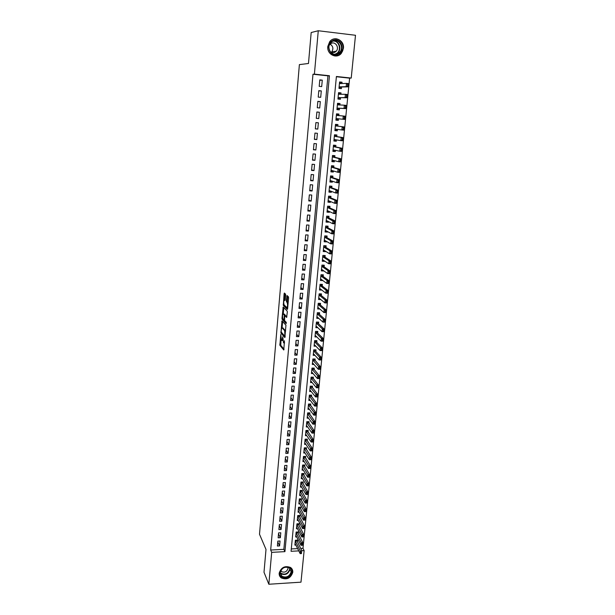 <?xml version="1.0" encoding="UTF-8"?>
<svg xmlns="http://www.w3.org/2000/svg" width="615" height="615" viewBox="0 0 615 615"><rect width="100%" height="100%" fill="white"/><g stroke="black" fill="none" stroke-linecap="round" stroke-linejoin="round"><path stroke-width="0.92" d="M280.763 334.437L279.879 345.307L283.761 350.004L284.476 340.756C284.276 342.44 283.961 343.116 283.523 342.793L282.769 336.751L282.446 338.404C282.254 340.072 281.939 340.748 281.509 340.426L280.763 334.437M343.439 48.324L341.363 53.305C336.705 59.348 326.734 54.404 327.795 46.494L329.686 41.705C334.283 35.309 344.585 40.321 343.439 48.324M292.771 572.35C290.703 578.285 286.851 580.13 281.232 577.892C279.725 576.724 279.041 575.148 279.172 573.18C281.132 567.361 284.914 565.454 290.511 567.461C292.163 568.644 292.917 570.274 292.771 572.35M285.652 295.208L285.514 294.093L284.399 293.048L284.099 293.747L283.307 305.424L287.313 309.437L287.612 308.753L288.566 297.944L288.443 296.853L287.036 295.523L286.336 300.82L287.228 302.688C287.774 305.178 287.612 306.77 286.728 307.477L284.045 304.786C283.507 302.357 283.669 300.773 284.522 300.051L284.96 300.474L285.26 299.782L285.652 295.208M300.681 548.442L302.98 548.319L304.133 550.594L300.989 582.167L268.84 584.25L264.004 572.258L266.003 549.441L259.507 534.251L299.382 64.613L308.476 63.491L311.182 32.526L318.27 30.75L355.493 35.278L351.227 78.067L336.405 76.483L291.064 551.301L298.798 550.886M268.84 584.25L271.684 552.355L284.93 551.64L329.44 75.745L314.396 74.138L318.27 30.75M270.677 550.041L283.853 549.341L327.949 75.837L312.981 74.246L270.677 550.041L271.684 552.355M312.981 74.246L314.396 74.138M282.001 320.876L280.932 333.061L284.853 337.543L285.96 325.158L282.001 320.876M281.993 318.209L283.192 307.023L287.174 311.036L287.313 312.174L286.613 317.44L284.983 315.749L284.691 316.418L284.545 320.538L286.267 322.375L286.144 323.621L282.116 319.3L281.993 318.209L282.669 318.224M341.917 83.532L342.048 82.218L339.557 82.318M342.048 82.218L339.588 81.964L338.965 88.383L341.417 88.637L341.579 86.992M340.871 94.295L341.01 92.903L338.534 92.903M341.01 92.903L338.558 92.65L337.943 99.038L340.387 99.276L340.541 97.654M339.834 104.996L339.972 103.52L337.52 103.42M339.972 103.52L337.527 103.282L336.92 109.624L339.357 109.854L339.511 108.263M338.796 115.628L338.95 114.067L336.505 113.875M338.488 118.81L338.335 120.371L335.905 120.125M337.458 129.365L337.32 130.826L334.906 130.48M337.773 126.144L337.927 124.561L335.498 124.345L334.891 130.611L337.32 130.826M336.443 139.851L336.313 141.219L333.914 140.781M336.759 136.576L336.912 134.993L334.491 134.785L333.891 141.012L336.313 141.219M335.429 150.283L335.306 151.551L332.923 151.021M335.752 146.954L335.905 145.363L333.491 145.155L332.892 151.359L335.306 151.551M334.422 160.646L334.306 161.822L331.939 161.207M334.752 157.263L334.906 155.672L332.492 155.48L331.9 161.637L334.306 161.822M333.422 170.955L333.315 172.039L330.962 171.324M333.753 167.518L333.907 165.919L331.5 165.735L330.908 171.862L333.315 172.039M332.423 181.202L332.323 182.186L329.994 181.394M332.761 177.712L332.915 176.105L330.516 175.928L329.932 182.017L332.323 182.186M331.431 191.388L331.347 192.28L329.025 191.396M331.777 187.844L331.931 186.23L329.54 186.068L328.956 192.118L331.347 192.28M330.447 201.512L330.37 202.32L328.064 201.343M330.801 197.915L330.955 196.3L328.564 196.147L327.987 202.166L330.37 202.32M329.471 211.583L329.402 212.298L327.111 211.237M329.825 207.932L329.978 206.317L327.603 206.171L327.026 212.152L329.402 212.298M328.495 221.592L328.433 222.215L326.165 221.077M328.856 217.895L329.01 216.272L326.642 216.134L326.065 222.084L328.433 222.215M327.526 231.548L327.48 232.078L325.32 230.909M327.895 227.796L328.049 226.166L325.681 226.036L325.112 231.955L327.48 232.078M326.565 241.441L326.527 241.887L324.459 240.688M326.934 237.644L327.095 236.014L324.735 235.883L324.167 241.772L326.527 241.887M325.612 251.281L323.598 250.405M325.981 247.43L326.142 245.792L323.79 245.677L323.221 251.527L325.573 251.643M324.659 261.06L322.721 260.068M325.035 257.162L325.197 255.525L322.844 255.417L322.283 261.237L324.635 261.337M323.713 270.785L321.853 269.678M324.097 266.841L324.259 265.203L321.914 265.103L321.353 270.884L323.698 270.977M322.775 280.455L320.976 279.233M323.159 276.466L323.321 274.82L320.984 274.728L320.43 280.478L322.76 280.563M322.229 286.036L322.391 284.384L320.061 284.299L319.508 290.019L321.837 290.072L320.1 288.735M319.692 288.42L325.812 293.194L326.104 290.272L319.946 285.452M321.307 295.554L321.468 293.901L319.139 293.824L318.593 299.505L320.838 299.574M320.384 305.017L320.546 303.356L318.224 303.287L317.678 308.945L319.823 308.999M319.469 314.426L319.631 312.758L317.317 312.704L316.779 318.324L318.824 318.37M318.562 323.782L318.724 322.114L316.418 322.06L315.872 327.657L317.84 327.695M317.655 333.092L317.817 331.416L315.518 331.37L314.98 336.928L316.863 336.966M316.756 342.34L316.917 340.664L314.619 340.625L314.088 346.16L315.902 346.184M315.864 351.542L316.025 349.866L313.735 349.835L313.204 355.332L314.949 355.355M314.972 360.697L315.134 359.014L312.851 358.991L312.32 364.457L314.004 364.472M314.088 369.8L314.25 368.108L311.974 368.093L311.444 373.536L313.073 373.543M313.212 378.848L313.373 377.156L311.098 377.149L310.575 382.561L312.151 382.561M312.335 387.85L312.497 386.159L310.229 386.151L309.706 391.532L311.236 391.532M311.467 396.806L311.628 395.107L309.36 395.114L308.845 400.465L310.329 400.457M310.598 405.708L310.76 404.009L308.507 404.017L307.992 409.336L309.43 409.329M309.737 414.564L309.906 412.857L307.646 412.88L307.139 418.169L308.538 418.154M308.884 423.366L309.045 421.667L306.8 421.69L306.293 426.956L307.654 426.933M308.03 432.13L308.192 430.423L305.955 430.454L305.447 435.689L306.777 435.666M307.185 440.84L307.346 439.133L305.109 439.171L304.61 444.376L305.901 444.353M306.339 449.511L306.508 447.797L304.271 447.843L303.772 453.017L305.04 452.994M305.501 458.129L305.67 456.415L303.441 456.461L302.941 461.611L304.179 461.588M304.671 466.7L304.832 464.986L302.611 465.04L302.119 470.168L303.326 470.129M303.841 475.234L304.01 473.512L301.788 473.573L301.296 478.67L302.48 478.631M303.018 483.713L303.18 481.991L300.973 482.06L300.481 487.126L301.642 487.088M302.196 492.154L302.365 490.424L300.158 490.501L299.666 495.544L300.804 495.505M301.381 500.549L301.55 498.819L299.344 498.896L298.859 503.916L299.974 503.87M300.566 508.897L300.735 507.16L298.536 507.252L298.06 512.241L299.144 512.195M299.759 517.2L299.928 515.462L297.737 515.562L297.26 520.521L298.329 520.475M298.959 525.464L299.128 523.726L296.937 523.826L296.461 528.762L297.514 528.716M298.16 533.682L298.329 531.944L296.146 532.044L295.669 536.957L296.699 536.91M277.842 541.108L277.396 546.028L279.594 545.912L280.04 541L277.842 541.108M278.587 532.89L278.141 537.825L280.348 537.718L280.794 532.782L278.587 532.89M279.341 524.618L278.895 529.584L281.101 529.484L281.555 524.518L279.341 524.618M280.102 516.308L279.648 521.297L281.855 521.197L282.316 516.208L280.102 516.308M280.855 507.952L280.402 512.971L282.623 512.879L283.077 507.859L280.855 507.952M281.624 499.549L281.163 504.592L283.384 504.508L283.853 499.465L281.624 499.549M282.393 491.101L281.931 496.174L284.161 496.097L284.622 491.024L282.393 491.101M283.161 482.614L282.7 487.71L284.937 487.641L285.398 482.544L283.161 482.614M283.938 474.073L283.477 479.2L285.714 479.139L286.183 474.011L283.938 474.073M284.722 465.494L284.253 470.652L286.498 470.59L286.967 465.44L284.722 465.494M285.506 456.868L285.037 462.05L287.282 461.996L287.759 456.814L285.506 456.868M286.29 448.189L285.821 453.401L288.074 453.355L288.55 448.151L286.29 448.189M287.09 439.471L286.613 444.707L288.873 444.668L289.35 439.433L287.09 439.471M287.882 430.7L287.405 435.966L289.673 435.935L290.157 430.669L287.882 430.7M288.689 421.882L288.204 427.179L290.48 427.148L290.964 421.859L288.689 421.882M289.496 413.019L289.012 418.346L291.287 418.323L291.771 413.003L289.496 413.019M290.303 404.109L289.819 409.459L292.102 409.444L292.594 404.093L290.303 404.109M291.118 395.145L290.626 400.526L292.917 400.519L293.409 395.138L291.118 395.145M291.94 386.135L291.449 391.547L293.739 391.547L294.239 386.135L291.94 386.135M292.763 377.072L292.263 382.515L294.57 382.522L295.069 377.08L292.763 377.072M293.593 367.962L293.094 373.436L295.4 373.443L295.9 367.978L293.593 367.962M294.424 358.799L293.924 364.303L296.238 364.318L296.738 358.822L294.424 358.799M295.262 349.581L294.762 355.116L297.076 355.147L297.583 349.62L295.262 349.581M296.107 340.318L295.6 345.884L297.921 345.922L298.429 340.356L296.107 340.318M296.953 331.001L296.445 336.597L298.775 336.643L299.282 331.047L296.953 331.001M297.806 321.637L297.291 327.265L299.628 327.311L300.143 321.691L297.806 321.637M298.659 312.212L298.144 317.87L300.489 317.932L301.004 312.274L298.659 312.212M299.52 302.741L299.005 308.43L301.35 308.499L301.873 302.811L299.52 302.741M300.389 293.209L299.866 298.936L302.219 299.005L302.749 293.286L300.389 293.209M301.258 283.63L300.735 289.388L303.095 289.465L303.625 283.715L301.258 283.63M302.134 273.99L301.611 279.779L303.979 279.871L304.51 274.09L302.134 273.99M303.018 264.304L302.488 270.123L304.863 270.223L305.394 264.404L303.018 264.304M303.902 254.556L303.372 260.414L305.747 260.514L306.285 254.664L303.902 254.556M304.794 244.755L304.264 250.643L306.647 250.751L307.185 244.87L304.794 244.755M305.693 234.892L305.155 240.819L307.546 240.934L308.084 235.015L305.693 234.892M306.593 224.975L306.055 230.933L308.446 231.063L308.991 225.113L306.593 224.975M307.5 215.004L306.954 220.993L309.36 221.131L309.906 215.142L307.5 215.004M308.415 204.972L307.869 210.999L310.275 211.145L310.829 205.126L308.415 204.972M309.33 194.878L308.784 200.944L311.198 201.097L311.751 195.04L309.33 194.878M310.252 184.731L309.699 190.827L312.12 190.988L312.681 184.9L310.252 184.731M311.182 174.522L310.629 180.656L313.05 180.825L313.612 174.698L311.182 174.522M312.12 164.259L311.559 170.424L313.988 170.601L314.557 164.443L312.12 164.259M313.058 153.927L312.489 160.131L314.934 160.323L315.503 154.119L313.058 153.927M314.004 143.533L313.435 149.776L315.879 149.975L316.456 143.741L314.004 143.533M314.949 133.086L314.38 139.367L316.833 139.574L317.409 133.301L314.949 133.086M315.91 122.57L315.334 128.889L317.794 129.104L318.37 122.792L315.91 122.57M316.871 111.992L316.295 118.349L318.762 118.572L319.339 112.23L316.871 111.992M317.84 101.352L317.255 107.748L319.731 107.986L320.315 101.598L317.84 101.352M318.808 90.651L318.224 97.085L320.707 97.331L321.291 90.905L318.808 90.651M321.691 86.607L322.283 80.142L319.792 79.881L319.2 86.354L321.691 86.607M302.98 548.319L349.62 78.151L336.382 76.737M291.295 548.941L297.66 548.603M297.36 541.853L297.529 540.116L295.354 540.224L294.885 545.113L295.9 545.059M338.335 120.371L335.905 120.148L336.513 113.844L338.95 114.067M349.62 78.151L351.227 78.067M301.834 550.717L304.133 550.594M283.853 549.341L284.93 551.64M327.949 75.837L329.44 75.745M279.594 545.912L277.765 541.946M280.348 537.718L278.503 533.812M281.101 529.484L279.248 525.64M281.855 521.197L279.994 517.423M282.623 512.879L280.748 509.166M283.384 504.508L281.501 500.856M284.161 496.097L282.262 492.515M284.937 487.641L283.023 484.12M285.714 479.139L283.792 475.687M286.498 470.59L284.568 467.2M287.282 461.996L285.337 458.675M288.074 453.355L286.121 450.103M288.873 444.668L286.905 441.493M289.673 435.935L287.689 432.829M290.48 427.148L288.481 424.119M291.287 418.323L289.281 415.356M292.102 409.444L290.08 406.553M292.917 400.519L290.887 397.705M293.739 391.547L291.695 388.803M294.57 382.522L292.509 379.855M295.4 373.443L293.324 370.853M296.238 364.318L294.147 361.812M297.076 355.147L294.977 352.71M297.921 345.922L295.807 343.562M298.775 336.643L296.645 334.368M299.628 327.311L297.491 325.12M300.489 317.932L298.337 315.818M301.35 308.499L299.182 306.47M302.219 299.005L300.035 297.06M303.095 289.465L300.896 287.605M303.979 279.871L301.765 278.095M304.863 270.223L302.634 268.532M305.747 260.514L303.51 258.915M306.647 250.751L304.387 249.244M307.546 240.934L305.271 239.512M308.446 231.063L306.162 229.733M309.36 221.131L307.054 219.893M310.275 211.145L307.961 209.999M311.198 201.097L308.861 200.044M312.12 190.988L309.776 190.035M313.05 180.825L310.69 179.972M313.988 170.601L311.613 169.84M314.934 160.323L312.535 159.662M315.879 149.975L313.466 149.414M316.833 139.574L314.403 139.113M317.794 129.104L315.349 128.743M319.339 112.23L316.871 112.038M318.762 118.572L316.295 118.318M320.315 101.598L317.824 101.513M321.291 90.905L318.785 90.92M322.283 80.142L319.754 80.273M281.908 340.433L282.731 340.518M283.93 342.793L284.622 342.924M281.04 339.788L280.778 345.322L284.069 349.282M279.879 345.307L280.794 345.338L279.894 345.33M281.716 332.6L285.152 336.859M282.616 321.545L282.07 327.88M281.193 331.324L281.286 332.115L284.714 336.013L284.93 335.559L284.645 330.67L282.231 327.987C281.801 327.695 281.493 328.379 281.301 330.047L281.193 331.324M285.675 330.916L284.584 330.601M282.769 327.995L285.498 330.616M283.269 313.973L283.807 307.723L282.9 307.7M286.913 316.817L285.791 315.772M286.367 322.898L283.038 319.346L282.131 319.323M283.331 314.027C282.477 314.711 282.316 316.287 282.862 318.731L283.822 319.769L284.122 319.108L284.261 314.995L283.331 314.027L283.946 314.042M285.306 315.756L285.152 314.995L284.238 314.972M284.238 314.05L285.152 314.995M282.892 318.778L283.038 319.346M288.143 302.711L287.159 302.603M287.666 296.115L287.251 300.85L288.081 302.634M284.092 304.848L287.605 308.838M285.029 293.639L284.476 300.012M295.046 543.414L300.166 553.638L300.412 551.148L295.292 540.877M301.319 552.347L301.196 553.592L301.588 552.332L300.412 551.148L302.003 551.063L296.676 540.162M301.588 552.332L301.465 553.577M300.166 553.638L301.196 553.592M291.687 572.019C291.302 578.961 279.01 579.745 279.925 572.742C280.302 565.746 292.655 565.031 291.687 572.019M280.256 572.473L281.924 576.263C286.421 578.031 289.488 576.547 291.141 571.812L289.35 567.914C284.868 566.284 281.831 567.806 280.256 572.473M280.724 570.782L281.493 571.604C284.676 572.842 286.844 571.796 287.997 568.445L287.889 567.261M279.325 575.102L281.093 577.477C286.675 579.691 290.495 577.862 292.548 571.965L291.948 568.898M338.158 54.266C330.355 58.51 324.474 44.195 332.607 40.605C340.487 36.4 346.23 50.73 338.158 54.266M332.661 41.144L330.493 42.904C325.973 48.062 332.023 57.003 337.796 53.782L339.834 52.183C344.538 47.147 338.573 37.892 332.661 41.144M330.247 51.675C331.662 52.821 333.192 53.036 334.821 52.313L336.274 51.168C339.572 47.601 335.344 41.097 331.185 43.396L329.294 45.149M334.906 55.996L338.565 55.273L341.079 53.305C346.806 47.217 339.857 35.839 332.515 39.437M330.094 44.149C333.092 46.11 333.638 48.685 331.754 51.875L331.285 52.36M302.142 544.021L302.019 545.267L302.411 544.006L301.227 542.83L302.834 542.745L302.58 545.244L300.981 545.328L301.227 542.83L296.084 532.713M302.411 544.006L302.834 542.745L297.46 531.983M295.838 535.258L300.981 545.328L302.019 545.267M298.452 524.457L296.945 524.703L302.057 534.458L303.656 534.381L298.252 523.765M303.11 536.895L302.972 535.65L302.849 536.903L303.41 536.895L301.804 536.972L302.057 534.458L302.972 535.65M296.63 527.07L301.804 536.972L302.849 536.903M303.241 535.634L303.656 534.381L303.41 536.895M303.802 527.232L303.679 528.493L304.071 527.216L302.88 526.048L304.494 525.971L304.24 528.5L302.634 528.577L302.88 526.048L297.668 516.262M304.071 527.216L304.494 525.971L299.044 515.501M297.422 518.829L302.634 528.577L303.679 528.493M304.64 518.768L304.51 520.036L304.909 518.752L303.718 517.584L305.324 517.515L305.078 520.059L303.464 520.129L303.718 517.584L298.467 507.967M304.909 518.752L305.324 517.515L299.836 507.198M298.221 510.55L303.464 520.129L304.51 520.036M305.478 510.258L305.355 511.534L305.747 510.242L304.556 509.082L306.17 509.02L305.916 511.572L304.302 511.642L304.556 509.082L299.274 499.626M305.747 510.242L306.17 509.02L300.635 498.85M299.028 502.224L304.302 511.642L305.355 511.534M306.324 501.702L306.201 502.985L306.593 501.694L305.394 500.533L307.016 500.472L306.762 503.039L305.14 503.101L305.394 500.533L300.082 491.247M306.593 501.694L307.016 500.472L301.442 490.455M299.836 493.86L305.14 503.101L306.201 502.985M307.177 493.099L307.046 494.391L307.446 493.092L306.239 491.938L307.861 491.877L307.608 494.46L305.986 494.522L306.239 491.938L300.896 482.821M307.446 493.092L307.861 491.877L302.249 482.022M300.643 485.45L305.986 494.522L307.046 494.391M303.318 474.326L301.719 474.373L307.093 483.29L308.722 483.244L303.064 473.535M308.169 485.742L308.03 484.451L307.9 485.75L308.461 485.842L306.839 485.888L307.093 483.29L308.03 484.451M301.458 476.994L306.839 485.888L307.9 485.75M308.3 484.443L308.722 483.244L308.461 485.842M308.891 475.756L308.761 477.063L309.161 475.749L307.946 474.603L309.583 474.557L309.322 477.171L307.692 477.217L307.946 474.603L302.534 465.832M309.161 475.749L309.583 474.557L303.879 465.009M302.28 468.492L307.692 477.217L308.761 477.063M309.752 467.016L309.622 468.33L310.022 467.008L308.807 465.863L310.444 465.824L310.183 468.446L308.553 468.492L308.807 465.863L303.364 457.276M310.022 467.008L310.444 465.824L304.702 456.438M303.103 459.943L308.553 468.492L309.622 468.33M305.809 448.65L304.202 448.689L309.676 457.083L311.313 457.045L305.524 447.812M310.76 459.543L310.621 458.221L310.49 459.543L311.052 459.682L309.414 459.72L309.676 457.083L310.621 458.221M303.933 451.349L309.414 459.72L310.49 459.543M310.89 458.221L311.313 457.045L311.052 459.682M311.49 449.388L311.359 450.718L311.767 449.38L310.544 448.243L312.189 448.212L311.928 450.864L310.283 450.903L310.544 448.243L305.032 440.009M311.767 449.38L312.189 448.212L306.355 439.148M304.771 442.708L310.283 450.903L311.359 450.718M312.374 440.501L312.243 441.831L312.643 440.494L311.421 439.364L313.066 439.333L312.804 442.001L311.159 442.031L311.421 439.364L305.87 431.315M312.643 440.494L313.066 439.333L307.185 430.438M305.609 434.029L311.159 442.031L312.243 441.831M308.338 422.566L306.793 422.728L312.297 430.431L313.95 430.408L308.023 421.675M313.396 432.899L313.258 431.561L313.12 432.906L313.681 433.091L312.036 433.114L312.297 430.431L313.258 431.561M306.447 425.296L312.036 433.114L313.12 432.906M313.527 431.553L313.95 430.408L313.681 433.091M309.191 413.78L307.638 413.933L313.181 421.452L314.842 421.429L308.861 412.865M314.288 423.92L314.142 422.574L314.011 423.927L314.572 424.127L312.92 424.15L313.181 421.452L314.142 422.574M307.3 416.516L312.92 424.15L314.011 423.927M314.419 422.574L314.842 421.429L314.572 424.127M310.045 404.939L308.492 405.085L314.073 412.419L315.733 412.404L309.706 404.009M315.18 414.894L315.034 413.534L314.903 414.894L315.464 415.117L313.804 415.133L314.073 412.419L315.034 413.534M308.153 407.691L313.804 415.133L314.903 414.894M315.311 413.534L315.733 412.404L315.464 415.117M315.933 404.447L315.795 405.815L316.21 404.447L314.965 403.34L316.633 403.332L316.364 406.061L314.696 406.069L314.965 403.34L309.276 396.037M316.21 404.447L316.633 403.332L310.56 395.107M309.007 398.812L314.696 406.069L315.795 405.815M311.774 387.119L310.214 387.25L315.864 394.207L317.532 394.2L311.413 386.159M316.979 396.683L316.833 395.314L316.702 396.683L317.263 396.944L315.595 396.952L315.864 394.207L316.833 395.314M309.868 389.887L315.595 396.952L316.702 396.683M317.117 395.314L317.532 394.2L317.263 396.944M317.747 386.12L317.609 387.504L318.024 386.12L316.771 385.021L318.439 385.021L318.17 387.781L316.502 387.781L316.771 385.021L311.006 378.117M318.024 386.12L318.439 385.021L312.266 377.156M310.736 380.916L316.502 387.781L317.609 387.504M313.527 369.108L311.943 369.215L317.678 375.788L319.354 375.796L313.127 368.101M318.801 378.271L318.655 376.88L318.524 378.271L319.085 378.571L317.409 378.563L317.678 375.788L318.655 376.88M311.605 371.898L317.409 378.563L318.524 378.271M318.939 376.887L319.354 375.796L319.085 378.571M314.403 360.021L312.82 360.121L318.593 366.502L320.277 366.509L313.996 358.999M319.715 368.992L319.577 367.586L319.439 368.985L320 369.3L318.316 369.292L318.593 366.502L319.577 367.586M312.482 362.827L318.316 369.292L319.439 368.985M319.854 367.593L320.277 366.509L320 369.3M315.287 350.888L313.696 350.973L319.516 357.161L321.199 357.177L315.364 351.019L314.865 349.85M320.638 359.652L320.5 358.245L320.361 359.652L320.922 359.983L319.239 359.967L319.516 357.161L320.5 358.245M313.45 353.74L319.239 359.967L320.361 359.652M320.776 358.245L321.199 357.177L320.922 359.983M316.179 341.709L314.58 341.786L320.438 347.767L322.129 347.79L316.233 341.809L315.741 340.649M321.568 350.266L321.43 348.843L321.291 350.258L321.853 350.612L320.161 350.588L320.438 347.767L321.43 348.843M314.242 344.531L320.161 350.588L321.291 350.258M321.707 348.851L322.129 347.79L321.853 350.612M317.079 332.477L315.495 332.561L321.368 338.319L323.06 338.35L317.156 332.6L316.617 331.393M322.506 340.818L322.36 339.395L322.222 340.818L322.783 341.187L321.091 341.164L321.368 338.319L322.36 339.395M315.164 335.306L321.091 341.164L322.222 340.818M322.644 339.395L323.06 338.35L322.783 341.187M317.978 323.19L316.364 323.244L322.306 328.817L324.005 328.856L318.024 323.282L317.501 322.083M323.444 331.324L323.298 329.886L323.159 331.316L323.721 331.708L322.022 331.677L322.306 328.817L323.298 329.886M316.072 326.035L322.022 331.677L323.159 331.316M323.582 329.894L324.005 328.856L323.721 331.708M318.885 313.858L317.294 313.927L323.244 319.27L324.951 319.308L318.962 313.973L318.386 312.728M324.389 321.768L324.243 320.323L324.105 321.76L324.666 322.175L322.96 322.137L323.244 319.27L324.243 320.323M316.933 316.71L322.96 322.137L324.105 321.76M324.528 320.33L324.951 319.308L324.666 322.175M325.197 310.713L325.051 312.159L325.481 310.721L324.19 309.66L325.896 309.706L325.612 312.589L323.905 312.543L324.19 309.66L318.116 304.402M325.481 310.721L325.896 309.706L319.869 304.579L319.277 303.318M317.886 307.331L323.905 312.543L325.051 312.159M325.335 312.166L325.612 312.589M319.147 298.175L318.724 298.167M320.707 295.023L319.077 295.046L325.143 299.989L326.857 300.043L320.792 295.131L320.169 293.855M326.296 302.503L326.15 301.043L326.004 302.495L326.565 302.949L324.858 302.895L325.143 299.989L326.15 301.043M318.801 297.898L324.858 302.895L326.004 302.495M326.434 301.05L326.857 300.043L326.565 302.949M320.138 288.735L319.631 288.719M327.111 291.31L326.965 292.778L327.395 291.325L326.104 290.272L327.818 290.334L321.707 285.637L321.076 284.338M327.395 291.325L327.818 290.334L327.526 293.247L325.812 293.194L326.965 292.778M327.257 292.786L327.526 293.247M321.138 279.241L320.553 279.218M322.56 275.981L320.953 276.02L327.065 280.494L328.787 280.563L322.637 276.089L321.991 274.767M328.218 283.015L328.079 281.532L327.933 283L328.495 283.5L326.773 283.438L327.065 280.494L328.079 281.532M320.584 278.879L326.773 283.438L327.933 283M328.364 281.539L328.787 280.563L328.495 283.5M322.16 269.693L321.468 269.662M323.49 266.38L321.883 266.41L328.033 270.661L329.755 270.731L323.567 266.48L322.913 265.142M329.194 273.183L329.048 271.692L328.902 273.168L329.463 273.69L327.741 273.621L328.033 270.661L329.048 271.692M321.507 269.293L327.741 273.621L328.902 273.168M329.34 271.699L329.755 270.731L329.463 273.69M323.198 260.091L322.398 260.053M324.428 256.724L322.814 256.747L329.01 260.775L330.732 260.852L324.505 256.824L323.851 255.463M330.17 263.297L330.032 261.79L329.878 263.282L330.44 263.82L328.71 263.743L329.01 260.775L330.032 261.79M322.521 259.645L328.71 263.743L329.878 263.282M330.317 261.805L330.732 260.852L330.44 263.82M324.259 250.436L323.329 250.397M325.366 247.007L323.751 247.022L329.986 250.828L331.716 250.905L325.45 247.107L324.805 245.731M331.154 253.349L331.016 251.843L330.862 253.334L331.424 253.895L329.694 253.818L329.986 250.828L331.016 251.843M323.467 249.944L329.694 253.818L330.862 253.334M331.3 251.85L331.716 250.905L331.424 253.895M325.35 240.734L324.266 240.68M325.889 235.945L325.85 236.368M326.319 237.244L324.697 237.252L330.97 240.819L332.707 240.911L326.396 237.336L325.781 235.945M332.146 243.348L332 241.826L331.854 243.332L332.408 243.917L330.678 243.824L330.97 240.819L332 241.826M324.42 240.188L330.678 243.824L331.854 243.332M332.292 241.841L332.707 240.911L332.408 243.917M326.381 230.925L325.212 230.902M326.842 226.105L326.803 226.558M327.272 227.419L325.65 227.419L331.962 230.756L333.707 230.848L327.349 227.512L326.78 226.097M333.138 233.285L332.999 231.755L332.846 233.27L333.407 233.869L331.662 233.777L331.962 230.756L332.999 231.755M325.266 230.379L331.662 233.777L332.846 233.27M333.292 231.77L333.707 230.848L333.407 233.869M327.341 221.016L326.158 221.077M334.291 221.638L333.845 223.145L334.706 220.731L334.406 223.775L332.661 223.675L332.961 220.631L334.706 220.731L328.31 217.633L327.803 216.211L326.634 216.142M327.803 216.211L327.757 216.695M328.226 217.541L326.603 217.533L333.999 221.623M326.334 220.516L332.661 223.675L333.845 223.145M334.137 223.16L334.406 223.775M328.279 211.26L327.118 211.191M328.602 206.233L327.595 206.225M335.298 211.452L334.852 212.967L335.713 210.553L335.413 213.613L333.661 213.505L333.96 210.445L335.713 210.553L329.271 207.693L328.718 206.778M329.194 207.609L327.564 207.586L333.96 210.445L335.006 211.429M327.303 210.591L333.661 213.505L334.852 212.967M335.144 212.982L335.413 213.613M329.271 201.082L328.072 201.251M329.394 196.2L328.556 196.254M336.313 201.197L335.867 202.719L336.728 200.313L336.42 203.396L334.668 203.281L334.967 200.206L336.728 200.313L330.247 197.692L329.686 196.8M330.163 197.615L328.525 197.584L334.967 200.206L336.021 201.182M328.287 200.605L334.668 203.281L335.867 202.719M336.159 202.742L336.42 203.396M330.24 191.073L329.04 191.25M330.132 186.107L329.525 186.23M337.328 190.888L336.882 192.418L337.743 190.02L337.443 193.11L335.682 192.995L335.982 189.897L337.743 190.02L331.224 187.637L330.655 186.768M337.035 190.865L335.982 189.897L329.409 187.429M331.147 187.575L329.417 187.444L331.147 187.575M329.271 190.573L335.682 192.995L336.882 192.418M337.174 192.434L337.443 193.11M331.216 181.002L330.009 181.194M330.801 175.952L331.677 176.228L330.501 176.144M338.358 180.51L337.912 182.055L338.773 179.657L338.465 182.77L336.697 182.647L337.005 179.534L338.773 179.657L332.2 177.527L331.631 176.674M338.065 180.495L337.005 179.534L330.386 177.312M330.078 180.472L336.697 182.647L337.912 182.055M331.185 181.279L331.416 180.864M338.204 182.071L338.465 182.77M332.192 170.878L330.985 171.078M331.5 165.766L332.661 166.088L331.477 166.004M339.388 170.078L338.942 171.623L339.803 169.233L339.495 172.369L337.727 172.238L338.035 169.102L339.803 169.233L333.192 167.357L332.615 166.519M339.096 170.055L338.035 169.102L331.37 167.142M333.107 167.288L331.377 167.149L333.107 167.288M331.293 170.324L337.727 172.238L338.942 171.623M332.169 171.17L332.469 170.67M339.234 171.647L339.495 172.369M333.184 160.692L331.969 160.907M332.477 155.61L333.645 155.895L332.461 155.795M340.426 159.577L339.972 161.138L340.841 158.747L340.526 161.899L338.757 161.768L339.065 158.608L340.841 158.747L334.183 157.125L333.607 156.31M332.369 156.925L339.065 158.608L340.133 159.554M332.331 160.115L338.757 161.768L339.972 161.138M333.153 160.999L333.538 160.423M340.272 161.161L340.526 161.899M334.176 150.444L332.953 150.675M333.468 145.401L334.637 145.632L333.453 145.532M341.471 149.022L341.018 150.583L341.886 148.207L341.571 151.375L339.795 151.228L340.103 148.054L341.886 148.207L335.183 146.831L334.598 146.039M341.171 148.999L340.103 148.054L333.345 146.608M335.098 146.77L333.353 146.624L335.098 146.77M333.038 149.822L339.795 151.228L341.018 150.583M334.145 150.767L334.606 150.106M341.317 150.606L341.571 151.375M335.167 140.143L333.953 140.381M334.46 135.123L335.636 135.315L334.452 135.215M342.524 138.398L342.063 139.966L342.932 137.591L342.617 140.781L340.841 140.635L341.148 137.437L342.932 137.591L336.182 136.484L335.598 135.707M342.224 138.367L341.148 137.437L334.345 136.261M334.037 139.49L340.841 140.635L342.063 139.966M335.137 140.481L335.675 139.72M342.363 139.997L342.617 140.781M336.174 129.78L334.952 130.026M335.452 124.791L336.643 124.937L335.452 124.83M343.577 127.705L343.124 129.288L343.993 126.921L343.677 130.126L341.886 129.973L342.201 126.759L343.993 126.921L337.197 126.067L336.605 125.322M337.105 126.006L342.201 126.759L343.278 127.682M335.037 129.089L341.886 129.973L343.124 129.288M336.144 130.134L336.759 129.265M343.416 129.311L343.677 130.126M337.181 119.348L335.951 119.618M338.165 115.574L337.658 114.498L336.459 114.382M344.346 116.927L344.185 118.541L344.646 116.95L343.262 116.012L345.053 116.181L344.738 119.41L342.947 119.241L343.262 116.012L336.367 115.366M337.151 119.725L337.812 118.787L336.151 118.58L342.947 119.241L344.185 118.541M344.485 118.572L344.738 119.41M344.646 116.95L345.053 116.181M336.959 109.178L338.165 109.255L336.966 109.139M339.111 104.965L338.673 103.997L337.474 103.874M338.204 108.863L338.927 108.225L345.799 108.624L344.008 108.448L344.323 105.196L337.381 104.827M345.415 106.103L344.323 105.196L346.122 105.373L345.799 108.624L345.415 106.103L345.553 107.763M337.066 108.109L344.008 108.448L345.253 107.733M345.715 106.134L346.122 105.373M337.973 98.692L339.18 98.723L337.981 98.6M340.08 94.295L339.695 93.434L338.496 93.311M339.219 98.315L339.957 97.647L346.875 97.77L345.077 97.593L345.399 94.318L338.404 94.226M346.491 95.217L345.399 94.318L347.198 94.502L346.875 97.77L346.491 95.217L346.629 96.886M339.857 97.693L345.077 97.593L346.33 96.855M346.791 95.248L347.198 94.502M338.988 88.145L340.21 88.122L339.003 87.999M341.048 83.563L340.725 82.802L339.518 82.679M340.249 87.699L340.987 87.007L347.959 86.853L346.153 86.669L346.476 83.379L339.803 83.602M347.567 84.263L346.476 83.379L348.282 83.563L347.959 86.853L347.567 84.263L347.706 85.946M339.111 86.884L346.153 86.669L347.406 85.916M347.875 84.293L348.282 83.563M280.655 344.208L279.756 344.2M281.847 333.099L280.947 333.084M281.224 331.969L280.809 331.962M282.616 321.553L281.708 321.537M285.229 336.021L284.807 336.013M283.138 328.003L282.231 327.987M285.906 315.772L284.983 315.749M284.414 319.785L283.938 319.769M285.222 300.074L284.522 300.051M287.397 301.973L286.475 301.95M287.251 300.85L286.336 300.82M287.659 296.253L286.736 296.222M284.238 305.478L283.331 305.455M283.869 304.364L283.192 304.34M285.014 293.778L284.099 293.747M296.861 540.823L295.3 540.9M296.93 540.992L295.361 541.077M290.003 568.46L290.003 569.336C288.366 574.056 285.306 575.532 280.832 573.764L280.256 573.249M280.24 572.842C284.591 575.34 287.751 574.095 289.719 569.113L289.711 568.191M333.307 40.874C338.696 40.321 342.055 48.293 338.219 52.421L335.252 54.381M334.452 54.328L335.951 53.836C342.263 51.137 339.242 39.744 332.554 41.197M297.652 532.659L296.084 532.736M297.721 532.836L296.153 532.905M298.513 524.626L296.945 524.703M299.251 516.208L297.675 516.277M299.321 516.377L297.745 516.446M300.059 507.921L298.475 507.982M300.12 508.09L298.544 508.151M300.866 499.588L299.282 499.649M300.927 499.757L299.351 499.81M301.673 491.208L300.089 491.27M301.742 491.377L300.158 491.431M302.495 482.79L300.904 482.837M302.565 482.952L300.973 482.998M303.38 474.48L301.788 474.526M304.141 465.809L302.542 465.855M304.21 465.97L302.611 466.009M304.971 457.252L303.372 457.291M305.04 457.406L303.441 457.445M305.878 448.804L304.271 448.835M306.647 440.002L305.032 440.033M306.716 440.155L305.101 440.179M307.485 431.307L305.878 431.33M307.562 431.453L305.947 431.476M308.407 422.713L306.793 422.728M309.26 413.918L307.638 413.933M310.121 405.077L308.492 405.085M310.906 396.052L309.284 396.06M309.353 396.191L310.982 396.191L309.353 396.198M311.851 387.258L310.214 387.258L311.843 387.25M312.651 378.14L311.013 378.133M312.72 378.271L311.082 378.263L312.712 378.263M313.596 369.238L311.959 369.223L313.589 369.223M314.48 360.152L312.835 360.136M315.364 351.019L313.719 350.996M316.256 341.832L314.603 341.809M317.156 332.6L315.495 332.561M318.055 323.305L316.394 323.275L318.024 323.282M318.962 313.973L317.294 313.927M319.792 304.463L318.124 304.417M319.869 304.579L318.201 304.533M320.792 295.131L319.116 295.077M321.63 285.529L319.954 285.468M321.707 285.637L320.031 285.575M322.637 276.089L320.953 276.02M323.567 266.48L321.883 266.41M324.505 256.824L322.814 256.747M325.45 247.107L323.751 247.022M326.396 237.336L324.697 237.252M327.349 227.512L325.65 227.419M328.31 217.633L326.603 217.533M329.271 207.693L327.564 207.586M330.247 197.692L328.525 197.584M331.224 187.637L329.502 187.521M332.115 177.451L330.393 177.328M332.2 177.527L330.478 177.404M333.192 167.357L331.462 167.226M334.183 157.125L332.446 156.986M335.183 146.831L333.438 146.693M336.098 136.422L334.352 136.269M336.182 136.484L334.445 136.33M334.583 139.528L334.045 139.482M337.197 126.067L335.444 125.914M336.082 129.173L335.052 129.081M338.127 115.535L336.374 115.374M338.35 104.927L337.389 104.834M338.927 108.225L337.174 108.056M338.827 108.271L337.074 108.102M338.934 94.287L338.411 94.233M339.957 97.647L338.196 97.47M340.987 87.007L339.219 86.823M340.887 87.053L339.126 86.876M281.831 333.076L280.932 333.061M285.56 330.693L284.645 330.67M285.175 315.018L284.261 314.995M283.023 319.323L282.116 319.3M288.143 302.718L287.228 302.688M287.374 301.942L286.452 301.919M284.215 305.455L283.307 305.424M281.493 571.604L280.947 570.351M280.832 573.764L281.924 576.263M339.834 52.183L338.219 52.421L335.121 54.381M336.274 51.168L331.754 51.875M314.465 360.136L312.82 360.121M315.349 350.996L313.696 350.973M316.233 341.809L314.58 341.786M317.132 332.569L315.472 332.538M318.931 313.934L317.263 313.896M319.838 304.54L318.17 304.494M320.753 295.092L319.077 295.046M321.668 285.598L319.992 285.537M322.591 276.043L320.915 275.981M323.521 266.433L321.837 266.364M324.459 256.77L322.767 256.693M325.397 247.053L323.705 246.976M326.342 237.282L324.643 237.198M327.295 227.458L325.589 227.365M328.249 217.572L326.542 217.472M329.21 207.632L327.495 207.524M330.178 197.63L328.456 197.523M332.123 177.466L330.401 177.343"/></g></svg>
